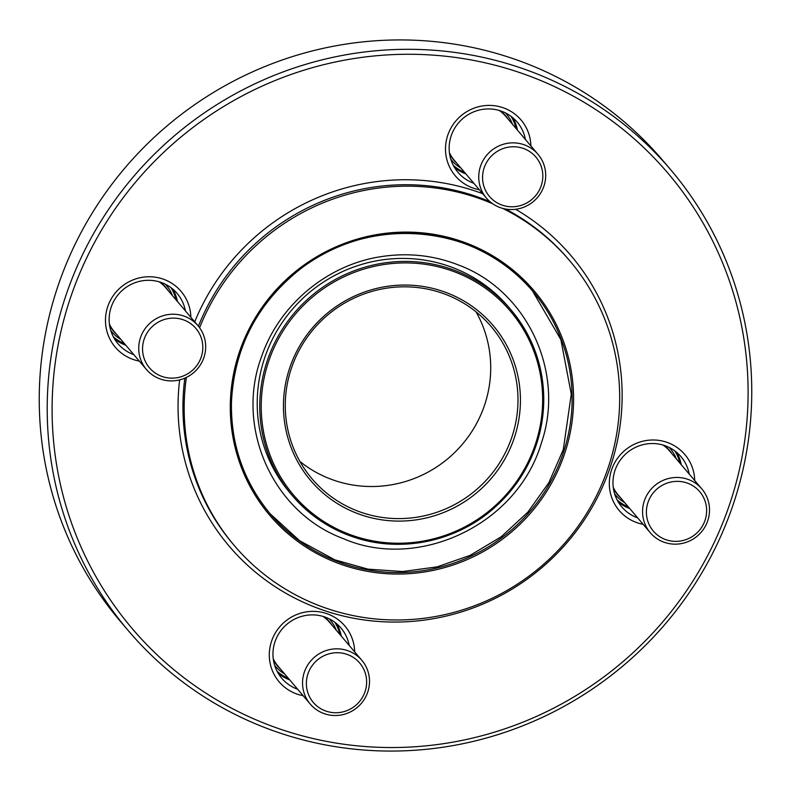 <?xml version="1.0" encoding="UTF-8"?>
<svg xmlns="http://www.w3.org/2000/svg" width="791" height="791" viewBox="0 0 791 791"><rect width="100%" height="100%" fill="white"/><g stroke="black" fill="none" stroke-linecap="round" stroke-linejoin="round"><path stroke-width="1.19" d="M492.664 203.742A220.007 214.648 139.6 0 0 473.819 196.643A220.007 214.648 139.6 0 0 199.609 327.761M186.379 377.426A220.007 214.648 139.6 0 0 234.265 545.513A220.007 214.648 139.6 0 0 540.906 566.653A220.007 214.648 139.6 0 0 569.599 260.625A220.007 214.648 139.6 0 0 502.73 208.409M670.709 169.758L662.739 160.385A355.891 347.219 139.6 0 0 507.802 56.883A355.891 347.219 139.6 0 0 102.276 197.582A355.891 347.219 139.6 0 0 120.291 621.242L128.261 630.615A355.891 347.219 -40.4 0 1 110.236 206.955A355.891 347.219 -40.4 0 1 515.772 66.256A355.891 347.219 -40.4 0 1 670.709 169.758A355.891 347.219 -40.4 0 1 688.724 593.418A355.891 347.219 -40.4 0 1 283.198 734.117A355.891 347.219 -40.4 0 1 128.261 630.615M285.215 730.795A351.58 343.017 139.6 0 0 742.027 328.136A351.58 343.017 139.6 0 0 173.041 143.794A351.58 343.017 139.6 0 0 285.215 730.795M303.131 695.694A43.139 42.091 -40.4 0 1 297.9 694.369A43.139 42.091 -40.4 0 1 270.295 645.753A43.139 42.091 -40.4 0 1 316.133 611.473A43.139 42.091 -40.4 0 1 354.684 651.893M643.152 524.334A43.139 42.091 -40.4 0 1 637.922 522.999A43.139 42.091 -40.4 0 1 610.316 474.392A43.139 42.091 -40.4 0 1 656.154 440.103A43.139 42.091 -40.4 0 1 694.706 480.533M479.326 189.731A43.139 42.091 -40.4 0 1 474.096 188.406A43.139 42.091 -40.4 0 1 446.49 139.799A43.139 42.091 -40.4 0 1 492.328 105.51A43.139 42.091 -40.4 0 1 530.88 145.94M139.305 361.101A43.139 42.091 -40.4 0 1 134.075 359.767A43.139 42.091 -40.4 0 1 106.469 311.16A43.139 42.091 -40.4 0 1 152.317 276.87A43.139 42.091 -40.4 0 1 190.868 317.3M362.822 515.396A119.708 116.791 -40.4 0 1 324.626 315.53A119.708 116.791 -40.4 0 1 518.362 378.296A119.708 116.791 -40.4 0 1 362.822 515.396M440.033 292.413A117.552 114.685 139.6 0 0 306.087 338.884A117.552 114.685 139.6 0 0 312.04 478.822A117.552 114.685 139.6 0 0 363.217 513.013A117.552 114.685 139.6 0 0 497.163 466.542A117.552 114.685 139.6 0 0 491.211 326.604A117.552 114.685 139.6 0 0 440.033 292.413M299.927 461.479A117.552 114.685 139.6 0 0 448.616 458.029A117.552 114.685 139.6 0 0 476.053 311.852M125.858 345.272A38.828 37.879 -40.4 0 1 114.388 338.686M185.381 310.843A38.828 37.879 139.6 0 0 177.144 293.431A38.828 37.879 139.6 0 0 123.04 289.704A38.828 37.879 139.6 0 0 117.978 343.709A38.828 37.879 139.6 0 0 133.827 354.645M172.774 289.081A38.828 37.879 -40.4 0 1 177.411 301.47M465.879 173.901A38.828 37.879 -40.4 0 1 454.4 167.326M525.392 139.473A38.828 37.879 139.6 0 0 517.166 122.071A38.828 37.879 139.6 0 0 463.051 118.343A38.828 37.879 139.6 0 0 457.989 172.349A38.828 37.879 139.6 0 0 473.839 183.275M512.795 117.721A38.828 37.879 -40.4 0 1 517.433 130.1M629.705 508.504A38.828 37.879 -40.4 0 1 618.226 501.919M689.218 474.076A38.828 37.879 139.6 0 0 680.992 456.664A38.828 37.879 139.6 0 0 626.877 452.936A38.828 37.879 139.6 0 0 621.815 506.942A38.828 37.879 139.6 0 0 637.665 517.878M676.612 452.314A38.828 37.879 -40.4 0 1 681.259 464.703M289.684 679.865A38.828 37.879 -40.4 0 1 278.205 673.279M349.207 645.436A38.828 37.879 139.6 0 0 340.97 628.034A38.828 37.879 139.6 0 0 286.856 624.297A38.828 37.879 139.6 0 0 281.794 678.302A38.828 37.879 139.6 0 0 297.643 689.238M336.6 623.674A38.828 37.879 -40.4 0 1 341.237 636.063M446.075 265.252A143.458 139.958 -40.4 0 1 508.534 306.977L511.075 309.973A143.458 139.958 -40.4 0 1 518.342 480.75A143.458 139.958 -40.4 0 1 354.872 537.465A143.458 139.958 -40.4 0 1 292.423 495.739A143.458 139.958 -40.4 0 1 285.155 324.963A143.458 139.958 -40.4 0 1 448.626 268.248A143.458 139.958 -40.4 0 1 511.075 309.973C540.184 345.974 549.745 386.937 539.769 432.865C532.303 462.686 516.958 487.859 493.732 508.386C456.328 541.528 401.462 553.028 354.902 537.475C330.124 529.317 309.301 515.396 292.423 495.739L289.872 492.744A143.458 139.958 -40.4 0 1 282.614 321.967A143.458 139.958 -40.4 0 1 446.075 265.252M162.728 376.704A30.444 29.702 139.6 0 0 202.288 341.831A30.444 29.702 139.6 0 0 153.019 325.872A30.444 29.702 139.6 0 0 162.728 376.704M161.146 379.304A33.825 33.004 -40.4 0 1 146.424 369.466A33.825 33.004 -40.4 0 1 144.713 329.204A33.825 33.004 -40.4 0 1 183.255 315.836A33.825 33.004 -40.4 0 1 197.977 325.674A33.825 33.004 -40.4 0 1 199.688 365.936A33.825 33.004 -40.4 0 1 161.146 379.304M686.469 482.807A30.444 29.702 139.6 0 0 646.919 517.67A30.444 29.702 139.6 0 0 696.179 533.628A30.444 29.702 139.6 0 0 686.469 482.807M687.092 479.069A33.825 33.004 -40.4 0 1 701.815 488.907A33.825 33.004 -40.4 0 1 703.535 529.169A33.825 33.004 -40.4 0 1 664.994 542.547A33.825 33.004 -40.4 0 1 650.261 532.709A33.825 33.004 -40.4 0 1 648.551 492.437A33.825 33.004 -40.4 0 1 687.092 479.069M484.25 167.554A30.444 29.702 139.6 0 0 518.303 206.115A30.444 29.702 139.6 0 0 535.537 156.648A30.444 29.702 139.6 0 0 484.25 167.554M480.612 165.972A33.825 33.004 -40.4 0 1 506.289 143.537A33.825 33.004 -40.4 0 1 537.999 154.304A33.825 33.004 -40.4 0 1 543.822 186.449A33.825 33.004 -40.4 0 1 518.145 208.873A33.825 33.004 -40.4 0 1 486.435 198.106A33.825 33.004 -40.4 0 1 480.612 165.972M364.948 691.947A30.444 29.702 139.6 0 0 330.895 653.386A30.444 29.702 139.6 0 0 313.671 702.863A30.444 29.702 139.6 0 0 364.948 691.947M367.627 692.412A33.825 33.004 -40.4 0 1 341.949 714.837A33.825 33.004 -40.4 0 1 310.25 704.069A33.825 33.004 -40.4 0 1 304.416 671.925A33.825 33.004 -40.4 0 1 330.104 649.5A33.825 33.004 -40.4 0 1 361.803 660.267A33.825 33.004 -40.4 0 1 367.627 692.412M345.272 565.792A173.417 169.195 -40.4 0 1 289.941 276.247A173.417 169.195 -40.4 0 1 570.588 367.172A173.417 169.195 -40.4 0 1 345.272 565.792M515.613 209.289A224.318 218.86 -40.4 0 1 600.824 490.578A224.318 218.86 -40.4 0 1 326.802 611.384A224.318 218.86 -40.4 0 1 179.636 379.898M194.715 321.838A224.318 218.86 -40.4 0 1 482.668 193.666M569.599 260.625L568.373 259.181A220.007 214.648 139.6 0 0 505.587 209.051M489.995 201.685A220.007 214.648 139.6 0 0 472.593 195.199A220.007 214.648 139.6 0 0 198.422 326.208M184.857 378.128A220.007 214.648 139.6 0 0 233.038 544.07L234.265 545.513M355.485 536.466A142.162 138.702 139.6 0 0 540.194 373.649A142.162 138.702 139.6 0 0 310.121 299.107A142.162 138.702 139.6 0 0 355.485 536.466M457.989 241.354A172.122 167.929 139.6 0 0 261.861 309.4A172.122 167.929 139.6 0 0 270.571 514.298A172.122 167.929 139.6 0 0 345.509 564.359A172.122 167.929 139.6 0 0 541.637 496.313A172.122 167.929 139.6 0 0 532.926 291.414A172.122 167.929 139.6 0 0 457.989 241.354M113.261 336.669A38.176 37.246 139.6 0 0 124.385 343.541M175.948 299.74A38.176 37.246 139.6 0 0 170.965 287.647M110.789 330.579A35.842 34.972 139.6 0 0 120.904 339.438M172.468 295.636A35.842 34.972 139.6 0 0 165.359 284.226M109.544 325.101A34.082 33.252 139.6 0 0 116.574 334.336M168.127 290.534A34.082 33.252 139.6 0 0 160.148 282.11M109.405 324.092A33.825 33.004 139.6 0 0 114.092 331.419L146.424 369.466M197.977 325.674L165.645 287.617A33.825 33.004 139.6 0 0 159.169 281.814M679.785 462.972A38.176 37.246 139.6 0 0 674.802 450.88M617.109 499.902A38.176 37.246 139.6 0 0 628.232 506.774M676.305 458.879A35.842 34.972 139.6 0 0 669.196 447.459M614.627 493.811A35.842 34.972 139.6 0 0 624.752 502.671M671.964 453.767A34.082 33.252 139.6 0 0 663.985 445.343M613.391 488.334A34.082 33.252 139.6 0 0 620.411 497.569M701.815 488.907L669.493 450.85A33.825 33.004 139.6 0 0 663.016 445.046M613.252 487.325A33.825 33.004 139.6 0 0 617.939 494.652L650.261 532.709M515.959 128.369A38.176 37.246 139.6 0 0 510.976 116.287M453.283 165.309A38.176 37.246 139.6 0 0 464.406 172.171M512.479 124.276A35.842 34.972 139.6 0 0 505.38 112.856M450.811 159.218A35.842 34.972 139.6 0 0 460.926 168.078M508.138 119.174A34.082 33.252 139.6 0 0 500.159 110.75M449.565 153.731A34.082 33.252 139.6 0 0 456.585 162.966M537.999 154.304L505.667 116.257A33.825 33.004 139.6 0 0 499.19 110.443M449.426 152.732A33.825 33.004 139.6 0 0 454.113 160.059L486.435 198.106M277.087 671.262A38.176 37.246 139.6 0 0 288.211 678.134M339.764 634.333A38.176 37.246 139.6 0 0 334.791 622.25M274.615 665.182A35.842 34.972 139.6 0 0 284.73 674.041M336.284 630.239A35.842 34.972 139.6 0 0 329.185 618.819M273.37 659.694A34.082 33.252 139.6 0 0 280.39 668.929M331.953 625.127A34.082 33.252 139.6 0 0 323.974 616.703M273.231 658.685A33.825 33.004 139.6 0 0 277.918 666.022L310.25 704.069M361.803 660.267L329.471 622.22A33.825 33.004 139.6 0 0 322.995 616.407M261.475 356.889C234.917 427.951 273.093 512.677 343.175 538.552C416.867 571.053 517.106 525.926 541.509 442.653C565.427 372.472 527.29 290.732 458.879 265.143C434.111 255.384 408.383 252.527 381.677 256.561C327.454 264.451 278.966 304.93 261.475 356.889M270.117 513.755L299.591 540.698L334.761 559.81L368.013 569.154L402.629 571.537L437.156 566.86L470.17 555.341L501.257 536.733L527.884 512.133L548.875 482.648L563.301 449.565L571.28 394.205L560.878 339.636L532.462 290.88M270.571 514.288L270.571 514.298C243.737 481.937 230.695 444.512 231.456 402.016C234.255 347.763 257.174 303.457 300.214 269.118C373.5 211.681 482.035 226.987 532.926 291.414"/></g></svg>

